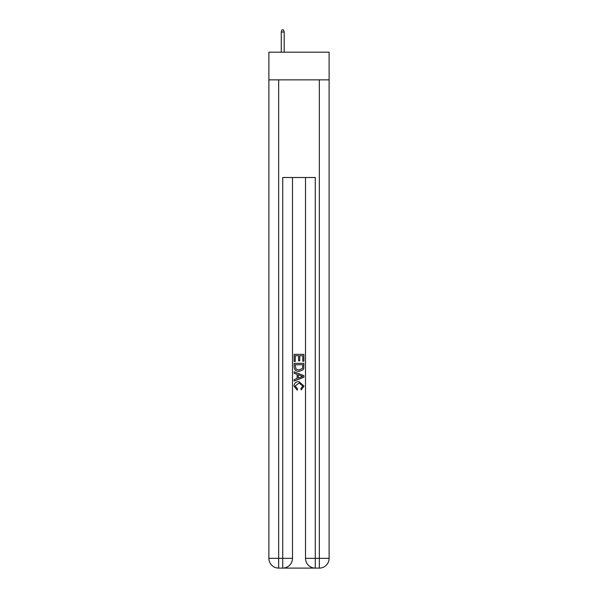 <?xml version="1.0" encoding="UTF-8"?>
<svg xmlns="http://www.w3.org/2000/svg" width="598" height="598" viewBox="0 0 598 598"><rect width="100%" height="100%" fill="white"/><g stroke="black" fill="none" stroke-linecap="round" stroke-linejoin="round"><path stroke-width="0.9" d="M329.109 79.863L329.109 52.198L268.891 52.198L268.891 79.863L329.109 79.863L329.109 558.338L319.339 558.338L319.339 79.863M283.459 568.1L314.541 568.1M315.273 568.1L315.273 558.338L305.511 558.338A9.762 9.762 0 0 0 315.273 568.1L319.339 568.1L319.339 558.338L315.273 558.338L315.273 177.509L282.727 177.509L282.727 558.338L268.891 558.338L268.891 79.863M292.489 177.509L292.489 558.338A9.762 9.762 0 0 1 282.727 568.1L278.661 568.1A9.762 9.762 0 0 1 268.891 558.338M305.511 558.338L305.511 177.509M319.339 568.1A9.762 9.762 0 0 0 329.109 558.338M294.119 361.476L294.119 354.337L303.881 354.337L303.881 361.222L302.752 361.222L302.752 355.72L299.748 355.72L299.748 360.848L298.626 360.848L298.626 355.72L295.248 355.72L295.248 361.476L294.119 361.476M294.119 366.851L294.119 363.352L303.881 363.352L303.739 368.42L303.044 369.841L299.052 371.365C295.928 371.38 294.283 369.87 294.119 366.851M295.248 364.728L295.935 369.048L299.075 369.99L302.551 368.323L302.752 364.728L295.248 364.728M294.119 373.242L294.119 371.784L303.881 375.656L303.881 377.211L294.119 381.09L294.119 379.625L297.124 378.519L297.124 374.355L294.119 373.242M300.951 375.768L298.252 374.767L298.252 378.1L302.752 376.434L300.951 375.768M295.12 386.031L297.565 388.767L297.243 390.143L293.992 386.159C294.253 383.161 295.95 381.651 299.075 381.629L304.008 386.129L301.168 389.896L300.876 388.513L302.88 386.061L299.075 383.012L295.12 386.031M284.192 52.198L284.192 32.015L281.262 32.015L281.262 52.198M281.262 32.015L281.912 29.9L283.542 29.9L284.192 32.015M278.661 79.863L278.661 568.1M292.489 558.338L282.727 558.338L282.727 568.1"/></g></svg>

